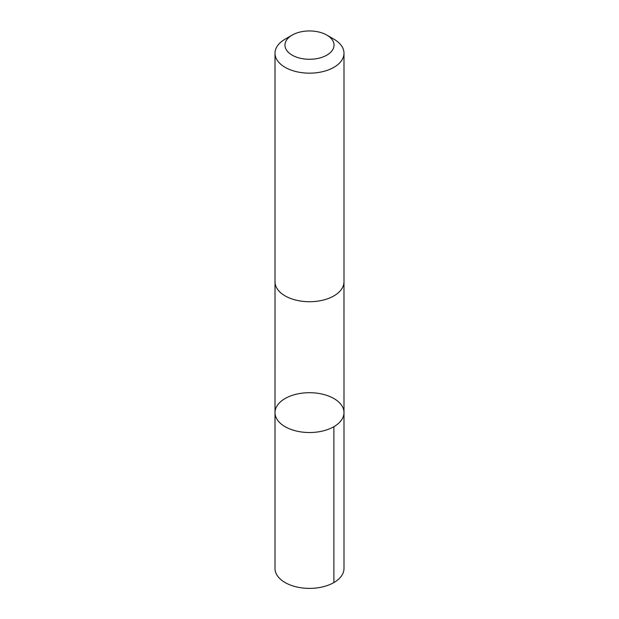 <?xml version="1.0" encoding="UTF-8"?>
<svg xmlns="http://www.w3.org/2000/svg" width="619" height="619" viewBox="0 0 619 619"><rect width="100%" height="100%" fill="white"/><g stroke="black" fill="none" stroke-linecap="round" stroke-linejoin="round"><path stroke-width="0.93" d="M285.46 426.893A34.494 19.916 180 0 1 275.006 412.618A34.494 19.916 180 0 1 309.5 392.701A34.494 19.916 180 0 1 343.994 412.618A34.494 19.916 180 0 1 322.925 430.956A34.494 19.916 180 0 1 285.46 426.893A34.494 19.916 180 0 1 275.006 412.618L275.006 568.474A34.494 19.916 0 0 0 285.46 582.758A34.494 19.916 0 0 0 322.925 586.82A34.494 19.916 0 0 0 343.994 568.474L343.994 412.618A34.494 19.916 180 0 1 322.925 430.956A34.494 19.916 180 0 1 285.46 426.893M292.153 35.097L285.104 39.167A34.494 19.916 0 0 0 275.006 53.249L275.006 281.807A34.494 19.916 0 0 0 309.5 301.724A34.494 19.916 0 0 0 343.994 281.807L343.994 53.249A34.494 19.916 0 0 0 333.896 39.167L326.847 35.097A24.536 14.167 0 0 0 326.6 34.958A24.536 14.167 0 0 0 292.153 35.097A24.536 14.167 0 0 0 292.153 55.137A24.536 14.167 0 0 0 326.847 55.137A24.536 14.167 0 0 0 326.847 35.097M275.006 53.249A34.494 19.916 0 0 0 309.5 73.166A34.494 19.916 0 0 0 343.994 53.249M333.889 426.692L333.889 582.556M275.014 282.279L275.006 412.618M343.986 282.279L343.994 412.618"/></g></svg>

